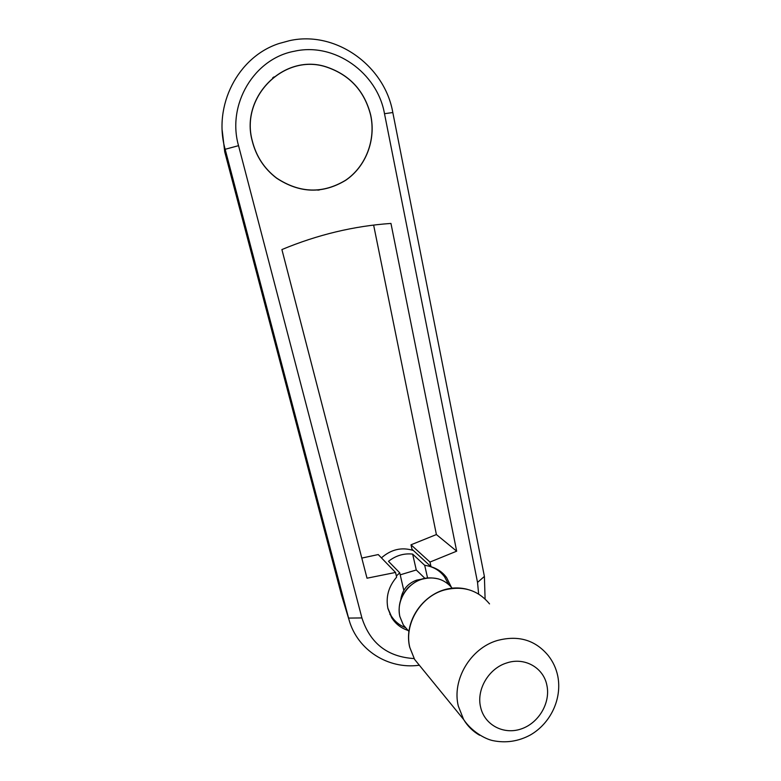 <?xml version="1.0" encoding="UTF-8"?>
<svg xmlns="http://www.w3.org/2000/svg" width="781" height="781" viewBox="0 0 781 781"><rect width="100%" height="100%" fill="white"/><g stroke="black" fill="none" stroke-linecap="round" stroke-linejoin="round"><path stroke-width="1.17" d="M222.214 130.476L224.723 151.826L341.541 595.21M478.636 594.038L477.533 582.411L384.496 113.704L392.814 112.532C384.721 65.624 335.684 30.332 289.556 40.651L279.149 43.492C237.902 56.72 212.803 105.806 225.153 149.288L349.078 620.007C357.532 650.065 388.05 669.395 418.86 665.295M485.099 598.959L484.396 576.437L392.814 112.532L384.496 113.704C377.379 72.76 334.571 42.145 294.505 51.214C254.108 58.438 226.744 104.449 238.537 145.666L361.906 617.937C370.165 643.368 387.571 656.919 414.106 658.568M273.301 77.358L274.053 76.889M252.234 140.97C239.855 96.395 284.723 52.483 326.878 67.088C349.917 75.035 364.512 90.996 370.682 114.973C376.178 139.838 365.928 166.568 345.661 180.313C322.738 194.088 299.719 193.376 276.581 178.166C264.232 168.735 256.109 156.337 252.234 140.97M407.731 630.326C400.868 628.022 395.508 623.804 391.652 617.664L387.952 608.614C385.629 597.035 388.528 586.541 396.631 577.13L395.547 572.453L378.238 554.559L361.798 558.083M431.034 566.723L411.997 549.228L410.991 544.806L429.98 562.066L431.034 566.723C437.389 568.636 442.544 572.209 446.507 577.452L451.233 586.98M381.44 557.868C391.164 549.326 401.815 546.876 413.393 550.507M403.797 590.368L399.745 572.844L396.367 575.997M399.745 572.844L388.479 561.324C395.801 555.574 403.855 553.163 412.641 554.09L424.688 565.307L427.568 577.95M448.538 584.305L444.506 576.739C439.557 570.257 432.947 566.45 424.688 565.307M400.204 574.836L416.273 569.984L412.641 554.09M387.825 608.077L391.164 615.818C394.561 621.237 399.218 625.142 405.134 627.514M395.547 572.453L367.011 578.204L281.902 249.559C317.584 234.7 353.93 225.992 390.959 223.434L456.67 551.181L429.98 562.066M410.991 544.806L436.394 534.555L373.63 225.084M436.394 534.555L456.67 551.181M319.517 189.9L318.658 190.086M477.533 582.411L484.396 576.437L477.533 582.411M421.506 579.229L416.751 580.098C407.555 583.446 402.225 589.958 400.76 599.623M404.099 589.88L403.552 589.313M416.273 569.984L424.932 578.35M272.628 77.915L273.37 77.426M370.594 114.992C364.444 91.055 349.868 75.122 326.868 67.176C284.772 52.581 239.962 96.434 252.322 140.951C256.197 156.307 264.3 168.686 276.65 178.097C299.748 193.278 322.738 193.991 345.622 180.235C365.859 166.509 376.081 139.819 370.594 114.992M318.668 189.988L317.808 190.164M224.723 151.826L225.153 149.288L238.537 145.666M340.858 592.838L348.541 618.093L361.906 617.937M489.521 603.889C477.865 589.899 462.655 585.311 443.891 590.133C420.295 596.83 403.904 624.4 409.84 647.527L414.604 659.418L463.631 719.506C471.109 730.899 484.523 738.894 492.889 740.632C505.932 743.278 518.418 741.394 530.319 734.999C550.322 723.587 562.379 699.005 557.751 675.965C556.17 668.409 553.016 661.624 548.291 655.62C535.278 639.912 518.193 634.904 497.028 640.586C470.396 648.455 451.74 679.968 458.32 706.102L463.631 719.506C467.634 726.184 472.954 731.436 479.612 735.243M506.684 662.971C488.769 668.36 476.244 689.545 480.608 707.147C484.474 724.944 503.56 735.048 521.132 728.966C538.753 723.138 550.742 702.754 546.866 685.23C543.498 667.57 524.442 656.841 506.684 662.971M467.223 589.304C433.123 580.595 402.03 615.594 409.703 647.244L414.604 659.418L422.043 668.536M452.287 588.278C444.535 579.063 434.509 576.036 422.189 579.17C406.706 583.524 396.026 601.487 399.911 616.658L403.308 624.927L408.629 631.126M341.297 594.4L349.078 620.007M438.131 569.827L446.507 577.452M389.865 614.276L391.164 615.818M438.668 578.965C423.995 575.724 416.751 580.215 408.199 587.527C400.565 595.952 397.763 605.578 399.794 616.414L403.308 624.927L408.912 631.448"/></g></svg>
